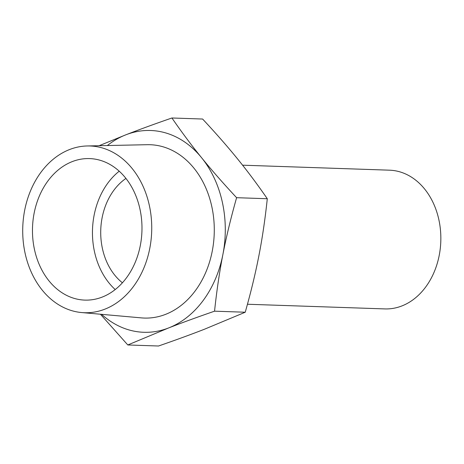 <?xml version="1.0" encoding="UTF-8"?>
<svg xmlns="http://www.w3.org/2000/svg" width="464" height="464" viewBox="0 0 464 464"><rect width="100%" height="100%" fill="white"/><g stroke="black" fill="none" stroke-linecap="round" stroke-linejoin="round"><path stroke-width="0.7" d="M101.587 314.331A100.955 78.056 -88.1 0 0 168.525 327.984L127.803 344.967L158.491 346.011C175.798 340.031 191.139 334.428 204.514 329.208L245.236 312.226C250.966 291.989 255.531 273.105 258.918 255.571C262.346 238.044 265.135 219.101 267.293 198.737C257.514 184.539 247.614 171.286 237.609 158.978C227.638 146.665 215.969 133.354 202.611 119.033L171.924 117.989C181.708 132.188 191.603 145.441 201.614 157.754C211.584 170.062 223.248 183.379 236.605 197.693C230.875 217.935 226.31 236.82 222.923 254.347C219.501 271.875 216.705 290.824 214.548 311.182C197.241 317.167 181.9 322.77 168.525 327.984A100.955 78.056 -88.1 0 0 222.923 254.347A100.955 78.056 -88.1 0 0 201.614 157.754A100.955 78.056 -88.1 0 0 125.901 134.792C139.281 129.572 154.622 123.969 171.924 117.989M127.803 344.967L100.427 314.227M99.105 145.713L125.901 134.792A100.955 78.056 -88.1 0 0 107.329 145.539M245.236 312.226L214.548 311.182M267.293 198.737L236.605 197.693M81.647 312.55L141.416 317.886A86.722 67.048 -88.1 0 0 214.223 233.665A86.722 67.048 -88.1 0 0 147.303 144.698L87.313 145.963A83.416 64.496 -88.1 0 0 23.2 220.475A83.416 64.496 -88.1 0 0 71.439 310.561A83.416 64.496 -88.1 0 0 81.647 312.55A83.416 64.496 -88.1 0 0 151.682 231.542A83.416 64.496 -88.1 0 0 87.313 145.963M73.822 298.271A70.795 54.74 -88.1 0 0 84.819 300.104A70.795 54.74 -88.1 0 0 141.932 231.211A70.795 54.74 -88.1 0 0 89.627 158.589A70.795 54.74 -88.1 0 0 33.043 220.319A70.795 54.74 -88.1 0 0 73.822 298.271M119.231 171.193A70.795 54.74 -88.1 0 0 115.205 289.542M125.947 178.431A60.117 46.481 -88.1 0 0 100.758 229.808A60.117 46.481 -88.1 0 0 122.403 282.779M247.451 304.245L384.807 308.914A69.409 53.662 -88.1 0 0 440.8 241.373A69.409 53.662 -88.1 0 0 389.528 170.184L242.579 165.184"/></g></svg>
